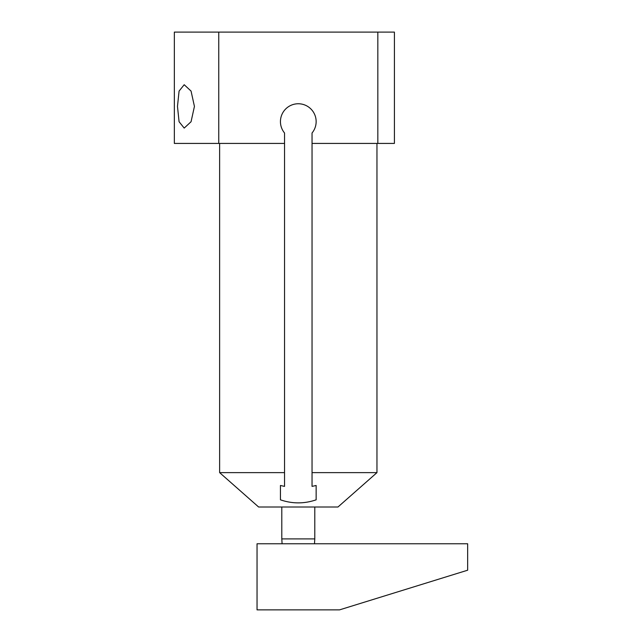 <?xml version="1.0" encoding="UTF-8"?>
<svg xmlns="http://www.w3.org/2000/svg" width="642" height="642" viewBox="0 0 642 642"><rect width="100%" height="100%" fill="white"/><g stroke="black" fill="none" stroke-linecap="round" stroke-linejoin="round"><path stroke-width="0.96" d="M314.492 543.766L314.789 538.903L281.798 538.903L281.798 507.011M376.958 143.423L376.958 472.632L337.957 507.011L258.63 507.011L219.628 472.632L284.542 472.632L284.542 486.387L280.442 485.488L280.442 499.829L280.442 485.488M284.542 472.632L284.542 143.423L174.343 143.423L174.343 32.1L394.413 32.1L394.413 143.423L312.044 143.423L312.044 472.632L376.958 472.632M377.833 32.1L377.833 143.423M218.753 32.1L218.753 143.423M194.43 106.403L191.059 91.076L184.198 84.72L179.078 91.076L177.481 106.403L179.078 121.739L184.198 128.087L191.059 121.739L194.43 106.403M284.542 143.423L284.542 132.99A17.848 17.848 0 0 1 286.075 108.594A17.848 17.848 0 0 1 310.511 108.594A17.848 17.848 0 0 1 312.044 132.99L312.044 143.423M280.442 499.829C292.343 503.89 304.244 503.89 316.145 499.829L316.145 485.488L312.044 486.387L312.044 472.632M316.145 499.829L316.145 485.488M283.058 609.868L313.529 609.868M257.041 543.766L257.041 609.868L339.546 609.868L467.657 570.208L467.657 543.766L257.041 543.766M449.504 575.826L451.824 575.112L449.504 575.826M453.886 574.47L455.587 573.948L453.886 574.47M456.839 573.555L457.61 573.314L456.839 573.555M447.033 576.596L444.561 577.359M442.242 578.081L440.171 578.715M438.478 579.244L437.218 579.63M219.628 143.423L219.628 472.632M314.789 538.903L314.789 507.011M282.095 543.766L281.798 538.903"/></g></svg>
